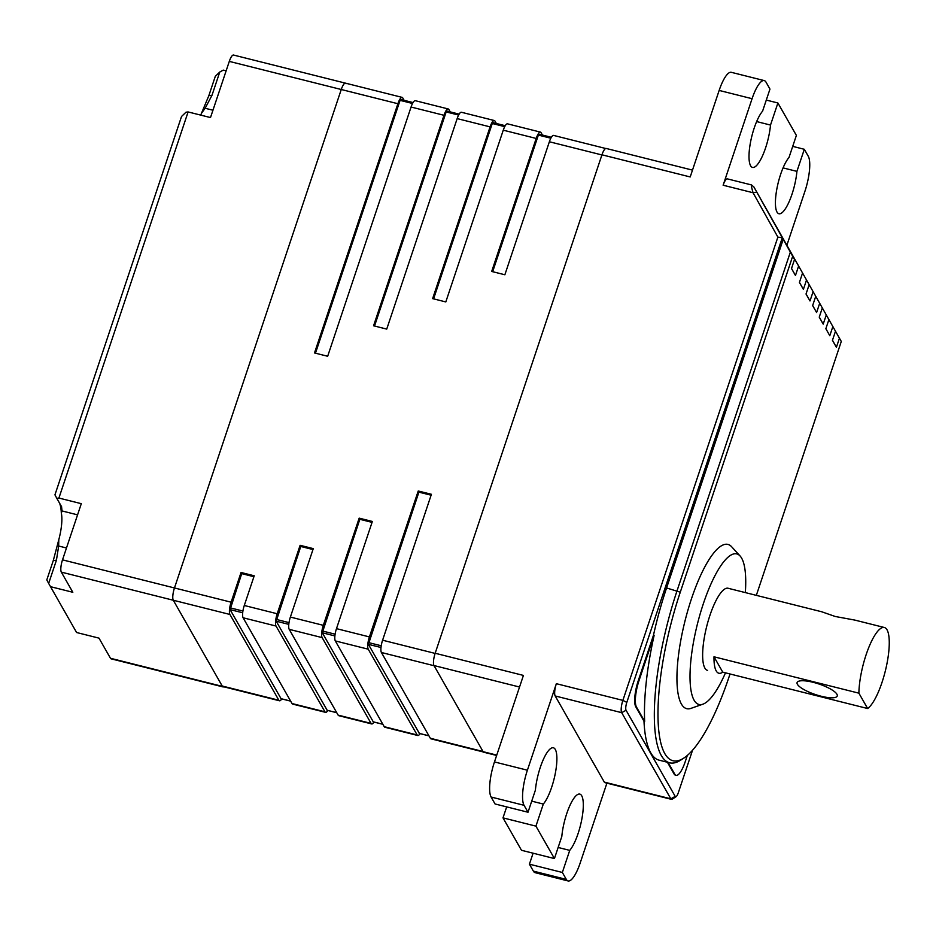 <?xml version="1.0" encoding="UTF-8"?>
<svg xmlns="http://www.w3.org/2000/svg" width="936" height="936" viewBox="0 0 936 936"><rect width="100%" height="100%" fill="white"/><g stroke="black" fill="none" stroke-linecap="round" stroke-linejoin="round"><path stroke-width="1.4" d="M601.907 154.943L549.374 141.757L504.867 274.763L491.692 271.452L536.199 138.446L503.264 130.174L445.805 301.93L432.631 298.619L490.09 126.875L457.166 118.603L386.732 329.098L373.569 325.786L443.992 115.292L411.068 107.032L327.67 356.265L314.496 352.954L397.894 103.721L341.254 89.505L174.47 587.96L231.11 602.187L241.043 572.481L254.218 575.792L244.284 605.487L277.208 613.759L300.105 545.314L313.279 548.625L290.382 617.07L323.318 625.33L359.178 518.146L372.352 521.457L336.48 628.641L369.416 636.913L418.24 490.99L431.414 494.29L382.59 640.212L435.123 653.41M292.032 703.544L324.967 711.816A9.875 2.679 104.1 0 0 325.576 712.355L292.652 704.094A9.875 2.679 -75.9 0 1 292.032 703.544L243.103 617.772A9.875 2.679 -75.9 0 1 244.284 605.487M411.068 107.032A9.875 2.679 -75.9 0 1 415.315 100.69L448.25 108.962A9.875 2.679 104.1 0 0 443.992 115.292M483.327 751.971L430.958 738.82A9.875 2.679 -75.9 0 1 430.338 738.27L381.408 652.497A9.875 2.679 -75.9 0 1 382.59 640.212M549.374 141.757A9.875 2.679 -75.9 0 1 553.621 135.416L605.709 148.496M430.338 738.27L483.023 751.503L434.093 665.73L381.408 652.497M384.24 726.699L417.163 734.971A9.875 2.679 104.1 0 0 417.784 735.509L384.86 727.237A9.875 2.679 -75.9 0 1 384.24 726.699L335.31 640.926A9.875 2.679 -75.9 0 1 336.48 628.641M417.163 734.971L368.234 649.186L335.31 640.926M338.13 715.127L371.065 723.388A9.875 2.679 104.1 0 0 371.686 723.938L338.75 715.666A9.875 2.679 -75.9 0 1 338.13 715.127L289.212 629.343A9.875 2.679 -75.9 0 1 290.382 617.07M371.065 723.388L322.136 637.615L289.212 629.343M324.967 711.816L276.038 626.044L243.103 617.772M61.636 506.797L56.803 498.326L58.91 498.057L81.303 503.673L62.513 559.857A9.875 2.679 104.1 0 0 61.331 572.13L173.289 600.245L222.218 686.018L278.858 700.245L229.928 614.461L173.289 600.245A9.875 2.679 -75.9 0 1 174.47 587.96A9.875 2.679 -75.9 0 0 173.289 600.245L222.429 686.392A9.875 2.679 -75.9 0 0 223.049 686.93L111.091 658.827A9.875 2.679 104.1 0 1 110.471 658.277L98.982 638.13L76.588 632.514L48.66 583.42L56.441 560.173L58.664 546.027L58.792 539.744A28.22 7.675 -75.9 0 0 61.331 513.185L62.022 510.939L77.571 514.847M315.467 353.2L400.07 100.363L400.678 99.45L413.022 102.609M278.858 700.245A9.875 2.679 104.1 0 0 279.478 700.783A9.875 2.679 104.1 0 0 281.748 698.911M281.069 698.689L230.092 609.617L241.71 573.639L241.043 572.481M231.11 602.187A9.875 2.679 104.1 0 0 229.928 614.461M404.13 100.328L402.761 97.929A9.875 2.679 104.1 0 0 402.152 97.379A9.875 2.679 104.1 0 0 397.894 103.721M253.913 576.705L241.71 573.639M503.264 130.174A9.875 2.679 -75.9 0 1 507.523 123.844L540.446 132.105A9.875 2.679 104.1 0 0 536.199 138.446M371.686 723.938A9.875 2.679 104.1 0 0 373.955 722.065M373.277 721.832L322.288 632.771L359.834 519.304L359.178 518.146M323.318 625.33A9.875 2.679 104.1 0 0 322.136 637.615M496.337 123.47L494.969 121.072A9.875 2.679 104.1 0 0 494.348 120.533A9.875 2.679 104.1 0 0 490.09 126.875M433.59 298.865L492.266 123.505L492.874 122.604L505.229 125.763M372.037 522.37L359.834 519.304M542.435 135.053L541.066 132.655A9.875 2.679 104.1 0 0 540.446 132.105M450.239 111.899L448.87 109.5A9.875 2.679 104.1 0 0 448.25 108.962M417.784 735.509A9.875 2.679 104.1 0 0 420.053 733.637M431.11 495.202L418.895 492.149L368.398 644.342L419.375 733.414M418.895 492.149L418.24 490.99M369.416 636.913A9.875 2.679 104.1 0 0 368.234 649.186M492.664 271.697L538.364 135.088L538.972 134.176L551.351 137.288M551.327 137.335L538.972 134.176M457.166 118.603A9.875 2.679 -75.9 0 1 461.425 112.261L494.348 120.533M325.576 712.355A9.875 2.679 104.1 0 0 327.846 710.482M327.167 710.26L276.19 621.188L300.772 546.472L300.105 545.314M277.208 613.759A9.875 2.679 104.1 0 0 276.038 626.044M374.529 326.032L446.168 111.934L446.776 111.033L459.12 114.18M312.975 549.537L300.772 546.472M402.152 97.379L345.513 83.164A9.875 2.679 -75.9 0 0 341.254 89.505A9.875 2.679 -75.9 0 1 345.513 83.164A9.875 2.679 -75.9 0 1 346.121 83.702M279.478 700.783L222.838 686.568A9.875 2.679 -75.9 0 1 222.218 686.018M756.335 595.355L841.288 341.464L758.464 195.051L794.524 259.494L792.675 256.253L680.273 592.195A129.835 35.287 104.1 0 0 664.817 753.609A129.835 35.287 104.1 0 0 683.912 758.031A129.835 35.287 104.1 0 0 728.875 677.418L730.033 673.978M841.288 341.464L753.866 186.919L792.675 256.253M766.292 100.07L777.898 102.983L770.503 125.061A30.338 8.248 -75.9 0 1 752.497 167.427A30.338 8.248 -75.9 0 1 750.602 165.766A30.338 8.248 -75.9 0 1 751.128 139.23A30.338 8.248 -75.9 0 1 762.583 111.162L769.965 89.084L766.011 82.134A28.22 7.675 104.1 0 0 764.244 80.59A28.22 7.675 104.1 0 0 752.076 98.701L723.13 185.223A9.875 2.679 -75.9 0 1 727.389 178.881L751.491 184.93L753.866 186.919M835.474 331.285L832.443 340.318L836.41 347.268L832.478 340.236M828.863 319.702L825.844 328.747L829.799 335.696L825.868 328.665M822.264 308.12L819.234 317.164L823.2 324.113L819.269 317.082M815.654 296.548L812.635 305.581L816.601 312.53L812.659 305.499M809.055 284.965L806.025 294.009L809.991 300.959L806.06 293.927M802.444 273.382L799.426 282.426L803.392 289.376L799.449 282.344M794.524 259.494L791.493 268.527L795.46 275.476L791.528 268.445M829.799 335.696L832.829 326.652M823.2 324.113L826.231 315.069M816.601 312.53L819.62 303.486M809.991 300.959L813.021 291.915M803.392 289.376L806.411 280.332M795.46 275.476L798.49 266.432M683.912 758.031L680.823 760.044A132.655 36.059 -75.9 0 1 669.638 762.805L659.096 760.161A132.655 36.059 -75.9 0 1 650.789 752.883A132.655 36.059 -75.9 0 1 643.991 721.211L635.801 706.844A21.165 5.756 -75.9 0 1 638.317 680.53L653.445 635.322A132.655 36.059 -75.9 0 1 666.572 587.96L783.21 239.359M669.638 762.805A132.655 36.059 -75.9 0 1 661.319 755.527A132.655 36.059 -75.9 0 1 677.102 590.604L790.358 252.123M836.41 347.268L839.44 338.224M653.445 635.322L654.1 635.485A132.655 36.059 104.1 0 0 644.658 721.375L643.991 721.211M745.325 592.593A77.618 21.095 104.1 0 0 740.095 555.996L731.578 546.694A84.673 23.014 104.1 0 0 691.482 598.747A84.673 23.014 104.1 0 0 690.979 708.365L702.889 704.188A77.618 21.095 104.1 0 0 725.482 672.832M676.131 796.63L672.282 799.145A9.875 2.679 -75.9 0 1 671.451 799.356A9.875 2.679 -75.9 0 1 670.831 798.817L621.691 712.67A9.875 2.679 -75.9 0 1 622.873 700.385L777.875 237.1L782.285 237.732L626.816 702.374A6.353 1.732 104.1 0 0 626.067 710.26L675.207 796.407A6.353 1.732 104.1 0 0 676.131 796.63A6.353 1.732 104.1 0 0 678.331 792.687L692.546 750.227M687.317 755.446L685.21 761.752A21.165 5.756 -75.9 0 1 676.096 775.336L675.429 775.16A21.165 5.756 -75.9 0 1 674.107 774.002L667.403 762.243M496.63 755.469L483.748 752.228A9.875 2.679 -75.9 0 1 483.128 751.69L433.988 665.543A9.875 2.679 -75.9 0 1 435.17 653.258L601.953 154.803L690.206 176.951L719.152 90.429A28.22 7.675 -75.9 0 1 731.308 72.318L764.244 80.59M601.953 154.803A9.875 2.679 -75.9 0 1 606.2 148.461L692.488 170.118M566.315 879.395A28.22 7.675 104.1 0 0 568.082 880.952L535.146 872.68A28.22 7.675 -75.9 0 1 533.38 871.135L566.315 879.395L562.349 872.457L569.731 850.379A30.338 8.248 -75.9 0 0 581.993 818.263A30.338 8.248 -75.9 0 0 579.817 794.114A30.338 8.248 -75.9 0 0 561.811 836.48L554.428 858.558L535.93 826.137L543.313 804.059A30.338 8.248 -75.9 0 0 555.574 771.943A30.338 8.248 -75.9 0 0 553.398 747.794A30.338 8.248 -75.9 0 0 535.392 790.159L528.009 812.237L524.043 805.299L491.107 797.027L495.074 803.977L528.009 812.237M533.099 853.199L529.413 864.185L533.38 871.135M506.68 806.89L502.995 817.865L521.492 850.286L554.428 858.558M491.107 797.027A28.22 7.675 -75.9 0 1 494.465 761.939L523.423 675.418L435.17 653.258M675.207 796.407L670.831 798.817L604.317 782.11A9.875 2.679 104.1 0 0 604.925 782.66L671.451 799.356M604.317 782.11L555.177 695.963A9.875 2.679 104.1 0 1 556.347 683.689L527.401 770.199A28.22 7.675 104.1 0 0 524.043 805.299M568.082 880.952A28.22 7.675 104.1 0 0 580.238 862.84L606.902 783.151M786.977 244.963L804.913 191.33A28.22 7.675 104.1 0 0 808.271 156.242L804.317 149.292L796.922 171.37A30.338 8.248 -75.9 0 1 778.916 213.747A30.338 8.248 -75.9 0 1 777.02 212.086A30.338 8.248 -75.9 0 1 777.547 185.55A30.338 8.248 -75.9 0 1 789.001 157.482L796.384 135.404L777.898 102.983M777.875 237.1L753.047 192.734C751.339 186.673 750.953 184.24 751.865 185.422M723.13 185.223L753.047 192.734L756.779 192.161M783.058 167.895L796.922 171.37M792.71 146.379L804.317 149.292M502.995 817.865L535.93 826.137M529.413 864.185L562.349 872.457M531.718 801.146L543.313 804.059M558.137 847.466L569.731 850.379M756.651 121.575L770.503 125.061M707.522 670.375A42.331 11.501 -75.9 0 1 704.866 668.058A42.331 11.501 -75.9 0 1 708.201 620.884A42.331 11.501 -75.9 0 1 728.138 588.253A42.331 11.501 -75.9 0 1 728.465 588.358M740.095 555.996A77.618 21.095 104.1 0 0 703.345 603.708A77.618 21.095 104.1 0 0 702.889 704.188M644.658 721.375L636.457 707.008A21.165 5.756 -75.9 0 1 638.984 680.694L654.1 635.485M676.096 775.336A21.165 5.756 -75.9 0 1 674.762 774.166L668.058 762.407M345.513 83.164L233.544 55.048A9.875 2.679 104.1 0 0 229.297 61.39L210.495 117.562L188.101 111.946L185.995 112.203L181.537 116.473L54.943 494.84L56.803 498.326M211.992 95.285L208.833 95.683L215.315 76.307L219.761 72.037L211.992 95.285L205.136 108.26L201.486 113.279A28.22 7.675 -75.9 0 1 200.69 115.105M48.66 583.42L46.8 579.934L53.282 560.57L58.792 539.744M226.126 70.843L223.259 70.118L219.761 72.037M61.331 572.13L72.821 592.277L50.439 586.661M208.833 95.683L201.486 113.279M61.331 513.185A47.268 12.847 104.1 0 0 59.553 503.147M58.91 498.057L188.101 111.946M229.297 61.39L341.254 89.505L174.47 587.96L62.513 559.857M223.774 686.802A9.875 2.679 -75.9 0 1 223.049 686.93M61.565 506.657L62.022 510.939M821.129 696.22A21.165 5.557 -161.5 0 0 837.24 695.986A21.165 5.557 -161.5 0 0 813.197 682.321A21.165 5.557 -161.5 0 0 797.086 682.555A21.165 5.557 -161.5 0 0 821.129 696.22M727.81 588.194L821.714 611.77L835.228 616.485L854.837 620.088L884.38 627.506A42.331 11.501 104.1 0 0 868.234 648.859A42.331 11.501 104.1 0 0 858.885 693.167L867.649 708.529A42.331 11.501 104.1 0 0 885.397 670.679A42.331 11.501 104.1 0 0 887.035 629.823A42.331 11.501 104.1 0 0 884.38 627.506M713.992 656.791A42.331 11.501 104.1 0 0 716.215 670.925A42.331 11.501 104.1 0 0 718.871 673.241A42.331 11.501 104.1 0 0 722.756 672.153L713.992 656.791L858.885 693.167M722.756 672.153L867.649 708.529M412.53 103.486L400.07 100.363M242.915 611.044L230.256 607.862M242.693 612.776L230.092 609.617M290.628 701.087L280.87 698.63M335.123 634.187L322.464 631.016M334.889 635.93L322.288 632.771M382.836 724.242L373.066 721.785M368.562 642.587L381.221 645.77M368.398 644.342L380.999 647.501M419.176 733.356L428.934 735.813M550.836 138.212L538.364 135.088M289.013 622.615L276.354 619.433M288.791 624.359L276.19 621.188M336.726 712.659L326.968 710.213M458.628 115.069L446.168 111.934M504.726 126.641L492.266 123.505M680.273 592.195L666.572 587.96M483.128 751.69L496.759 755.106M519.538 687.024L433.988 665.543M626.067 710.26L621.691 712.67L555.177 695.963M626.816 702.374L622.873 700.385L556.347 683.689M527.401 770.199L494.465 761.939M719.152 90.429L752.076 98.701M638.984 680.694L638.317 680.53M636.457 707.008L635.801 706.844M674.762 774.166L674.107 774.002M205.136 108.26L212.952 110.226M66.479 547.993L58.664 546.027M53.282 560.57L56.441 560.173M110.471 658.277L222.429 686.392M400.678 99.45L413.045 102.562M280.952 698.712L290.663 701.146M373.16 721.867L382.871 724.3M419.258 733.438L428.969 735.871M327.05 710.284L336.761 712.729M446.776 111.033L459.155 114.133M492.874 122.604L505.253 125.716"/></g></svg>
